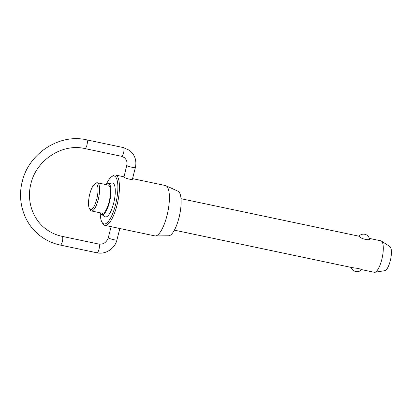 <?xml version="1.0" encoding="UTF-8"?>
<svg xmlns="http://www.w3.org/2000/svg" width="412" height="412" viewBox="0 0 412 412"><rect width="100%" height="100%" fill="white"/><g stroke="black" fill="none" stroke-linecap="round" stroke-linejoin="round"><path stroke-width="0.62" d="M351.261 267.434A6.077 6.077 0 0 0 361.612 269.618L374.199 272.27A16.073 4.846 -78.1 0 0 374.771 272.281A16.073 4.846 -78.1 0 0 382.223 257.716A16.073 4.846 -78.1 0 0 381.45 241.097A16.073 4.846 -78.1 0 0 381.352 241.03A16.073 4.846 -78.1 0 0 380.832 240.809L369.317 238.383M369.224 238.522C371.444 241.211 360.371 238.878 359.223 236.411L358.97 236.205M91.423 210.959L102.315 213.256A14.405 4.341 -78.1 0 0 109.319 201.03A14.405 4.341 -78.1 0 0 108.814 185.328A14.405 4.341 -78.1 0 0 108.258 185.07L97.366 182.773A14.405 4.341 101.9 0 1 97.922 183.031A14.405 4.341 101.9 0 1 98.432 198.733A14.405 4.341 101.9 0 1 91.423 210.959A14.405 4.341 101.9 0 1 90.867 210.702A14.405 4.341 101.9 0 1 90.233 209.955L89.45 208.611A13.189 3.976 -78.1 0 0 90.032 209.296A13.189 3.976 -78.1 0 0 96.743 199.217A13.189 3.976 -78.1 0 0 96.49 183.958A13.189 3.976 -78.1 0 0 94.611 184.128A13.189 3.976 -78.1 0 0 89.368 195.808A13.189 3.976 -78.1 0 0 89.45 208.611M94.611 184.128L95.867 183.216A14.405 4.341 101.9 0 1 97.366 182.773M108.006 183.649L112.033 183.031A17.283 5.212 101.9 0 1 113.295 183.355A17.283 5.212 101.9 0 1 113.681 203.142A17.283 5.212 101.9 0 1 104.947 216.645L101.512 214.456A15.841 4.779 -78.1 0 0 109.515 202.081A15.841 4.779 -78.1 0 0 109.165 183.943A15.841 4.779 -78.1 0 0 108.006 183.649A15.841 4.779 -78.1 0 0 106.306 184.658M100.368 212.844A15.841 4.779 -78.1 0 0 101.409 214.384A15.841 4.779 -78.1 0 0 101.512 214.456M100.245 212.819A24.504 7.39 -78.1 0 0 101.98 222.222A24.504 7.39 -78.1 0 0 103.062 223.5A24.504 7.39 -78.1 0 0 115.53 204.769A24.504 7.39 -78.1 0 0 115.066 176.418A24.504 7.39 -78.1 0 0 111.57 176.733A24.504 7.39 -78.1 0 0 106.183 184.633M111.57 176.733L112.831 175.816A25.719 7.756 101.9 0 1 115.504 175.033A25.719 7.756 101.9 0 1 116.498 175.491A25.719 7.756 101.9 0 1 117.405 203.528A25.719 7.756 101.9 0 1 104.895 225.364A25.719 7.756 101.9 0 1 103.901 224.906A25.719 7.756 101.9 0 1 102.763 223.567L101.98 222.222M389.845 246.53A12.391 3.739 101.9 0 1 389.922 246.577A12.391 3.739 101.9 0 1 389.994 246.628A12.391 3.739 101.9 0 1 390.591 259.436A12.391 3.739 101.9 0 1 384.844 270.663L374.771 272.281M165.954 185.724L178.072 191.245A22.809 6.88 101.9 0 1 178.509 191.508A22.809 6.88 101.9 0 1 179.488 215.625A22.809 6.88 101.9 0 1 168.683 235.782L155.37 235.942A25.719 7.756 -78.1 0 0 167.55 213.215A25.719 7.756 -78.1 0 0 166.453 186.018A25.719 7.756 -78.1 0 0 165.954 185.724A25.719 7.756 -78.1 0 0 165.459 185.56L132.561 178.628M132.293 178.818C133.962 180.405 125.135 178.545 123.976 177.067L126.742 165.367A4.455 0.582 14.3 0 0 126.901 165.588A4.455 0.582 14.3 0 0 131.583 167.195A4.455 0.582 14.3 0 0 135.378 167.566L132.443 179.076M104.895 225.364L154.85 235.896A25.719 7.756 -78.1 0 0 155.37 235.942M174.384 230.154L352.337 267.661L358.152 268.449L361.355 269.407M135.378 167.566C136.866 160.531 134.904 154.788 129.497 150.344L123.337 147.573A4.455 1.344 101.9 0 1 123.512 147.656A4.455 1.344 101.9 0 1 123.595 152.806A4.455 1.344 101.9 0 1 121.504 156.292L84.846 148.567A4.455 1.344 -78.1 0 0 86.942 145.081A4.455 1.344 -78.1 0 0 86.86 139.931A4.455 1.344 -78.1 0 0 86.685 139.848C59.483 133.38 28.737 153.341 22.294 181.481C16.835 201.875 24.421 224.447 40.85 236.339C46.659 240.639 53.127 243.543 60.25 245.063A4.455 1.344 -78.1 0 0 62.346 241.581A4.455 1.344 -78.1 0 0 62.264 236.426A4.455 1.344 -78.1 0 0 62.088 236.344L98.741 244.069A4.455 1.344 101.9 0 1 98.916 244.151A4.455 1.344 101.9 0 1 98.998 249.306A4.455 1.344 101.9 0 1 96.908 252.788L60.25 245.063M96.908 252.788C105.431 254.801 114.933 248.647 116.931 239.939A4.455 0.582 -165.7 0 1 113.135 239.568A4.455 0.582 -165.7 0 1 108.454 237.961A4.455 0.582 -165.7 0 1 108.294 237.734L111.116 226.677M126.742 165.367C127.499 162.282 126.644 159.66 124.177 157.492L121.504 156.292M62.088 236.344C56.233 235.097 50.923 232.708 46.165 229.19C32.682 219.436 26.368 200.788 30.931 183.68C36.333 159.969 62.346 143.149 84.846 148.567M369.43 238.795A6.077 6.077 0 0 0 358.96 236.205L181.017 198.697M389.922 246.577L381.352 241.03M123.832 176.784L115.504 175.033M116.931 239.939L119.84 228.516M123.337 147.573L86.685 139.848M98.741 244.069C103.335 244.599 106.517 242.488 108.294 237.734"/></g></svg>
